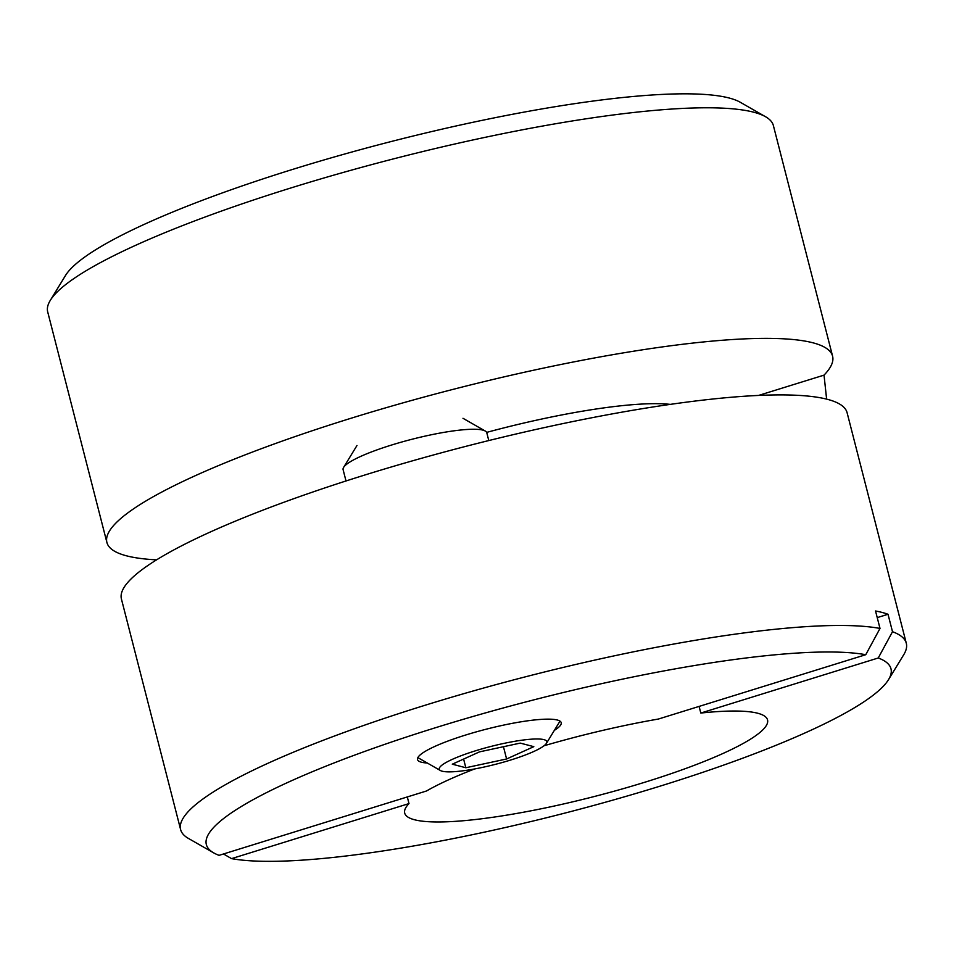 <?xml version="1.0" encoding="UTF-8"?>
<svg xmlns="http://www.w3.org/2000/svg" width="954" height="954" viewBox="0 0 954 954"><rect width="100%" height="100%" fill="white"/><g stroke="black" fill="none" stroke-linecap="round" stroke-linejoin="round"><path stroke-width="1.43" d="M427.249 762.997A74.173 12.319 -14.4 0 1 418.043 757.285A74.173 12.319 -14.4 0 1 465.898 734.95A74.173 12.319 -14.4 0 1 559.676 720.926A74.173 12.319 -14.4 0 1 554.357 730.359M700.808 713.043L878.252 657.986A353.421 58.695 -14.4 0 1 888.544 679.606A353.421 58.695 -14.4 0 1 660.514 786.013A353.421 58.695 -14.4 0 1 231.56 858.624L409.004 803.578A187.306 31.112 -14.4 0 0 404.699 813.082A187.306 31.112 -14.4 0 0 645.405 782.053A187.306 31.112 -14.4 0 0 767.541 719.912A187.306 31.112 -14.4 0 0 700.808 713.043L699.103 706.413M670.209 404.377A187.306 31.112 165.6 0 0 486.647 432.389M544.018 745.778A187.306 31.112 -14.4 0 1 658.355 719.054L865.755 654.706A353.421 58.695 -14.4 0 0 447.366 724.074A353.421 58.695 -14.4 0 0 213.684 852.876L188.403 838.411A374.612 62.213 -14.4 0 1 180.616 829.586A374.612 62.213 -14.4 0 1 424.9 705.316A374.612 62.213 -14.4 0 1 880.005 628.436L865.755 654.706M106.908 542.48L47.7 311.898A374.612 62.213 -14.4 0 1 50.276 300.415L65.456 275.563A353.421 58.695 -14.4 0 1 293.486 169.144A353.421 58.695 -14.4 0 1 740.316 102.293L765.597 116.758A374.612 62.213 -14.4 0 1 773.384 125.582L832.58 356.152A374.612 62.213 165.6 0 0 351.179 418.21A374.612 62.213 165.6 0 0 106.908 542.48A374.612 62.213 165.6 0 0 156.551 559.855M50.276 300.415A374.612 62.213 -14.4 0 1 291.972 187.628A374.612 62.213 -14.4 0 1 765.597 116.758M180.616 829.586L121.42 599.005A374.612 62.213 -14.4 0 1 365.692 474.746A374.612 62.213 -14.4 0 1 847.092 412.688L906.3 643.27A374.612 62.213 -14.4 0 1 903.724 654.742L888.544 679.606M878.252 657.986L892.503 631.715A374.612 62.213 -14.4 0 1 906.3 643.27M223.486 853.973L231.56 858.624M474.663 768.948A187.306 31.112 -14.4 0 0 426.474 790.997L219.062 855.344A353.421 58.695 -14.4 0 1 213.684 852.876M892.503 631.715L888.019 614.269A374.612 62.213 -14.4 0 0 875.534 610.989L880.005 628.436M826.617 399.118L824.029 375.137A374.612 62.213 165.6 0 0 832.58 356.152M407.298 796.948L409.004 803.578M824.029 375.137L758.609 395.421M877.227 617.608L888.019 614.269M475.474 750.81A55.523 9.218 -14.4 0 1 546.439 743.321A55.523 9.218 -14.4 0 1 510.617 760.04A55.523 9.218 -14.4 0 1 440.426 770.534A55.523 9.218 -14.4 0 1 475.474 750.81M346.004 480.959L343.106 469.666A74.173 12.319 -14.4 0 1 343.607 467.4A74.173 12.319 -14.4 0 1 391.462 445.065A74.173 12.319 -14.4 0 1 485.24 431.029A74.173 12.319 -14.4 0 1 486.79 432.782L488.782 440.557M465.838 767.743L506.598 758.979L533.811 746.66L520.252 743.106L479.492 751.871L452.291 764.19L465.838 767.743L463.608 759.062M503.45 746.72L506.598 758.979M546.439 743.321L559.807 721.439M462.988 418.293L485.24 431.029M356.975 445.506L343.607 467.4M440.426 770.534L418.174 757.798"/></g></svg>
